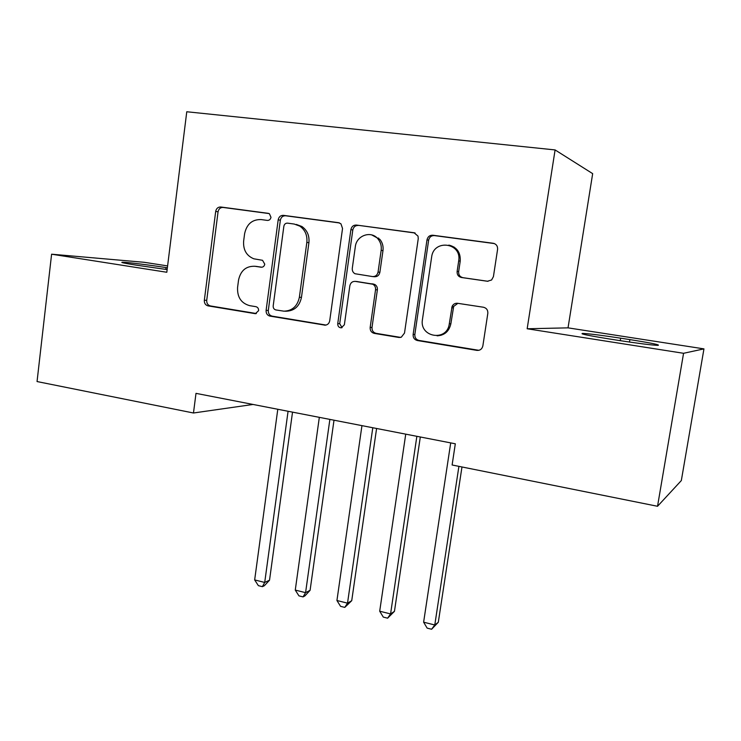 <?xml version="1.0" encoding="UTF-8"?>
<svg xmlns="http://www.w3.org/2000/svg" width="741" height="741" viewBox="0 0 741 741"><rect width="100%" height="100%" fill="white"/><g stroke="black" fill="none" stroke-linecap="round" stroke-linejoin="round"><path stroke-width="1.11" d="M270.984 217.298L269.4 213.723L268.27 213.334L220.735 206.998C218.03 206.952 216.344 208.416 215.696 211.398L204.331 300.253C204.21 303.273 205.452 305.144 208.045 305.876L255.358 313.684L258.59 310.683C258.683 308.534 257.785 307.2 255.904 306.681L249.745 305.672C241.223 303.301 237.166 297.243 237.574 287.489L238.546 280.042C240.658 270.539 246.123 265.945 254.941 266.278L261.138 267.214C263.083 267.288 264.287 266.278 264.759 264.176L262.536 260.304L253.802 258.794C246.484 255.756 243.094 249.874 243.632 241.168L244.613 233.665C246.734 224.06 252.227 219.364 261.11 219.568L267.334 220.41C269.289 220.457 270.511 219.419 270.984 217.298M487.411 281.256L491.598 279.987L493.423 276.625L497.582 249.374C497.767 246.058 496.303 244.021 493.191 243.27L432.79 235.23C429.697 235.147 427.761 236.694 426.992 239.862L413.135 334.487C412.978 337.692 414.367 339.702 417.331 340.517L476.898 350.382C480.066 350.576 482.048 349.085 482.854 345.917L487.819 313.378C487.995 310.09 486.55 308.043 483.456 307.237L457.558 303.291C455.104 303.069 453.288 304.097 452.112 306.357L449.296 323.808C447.175 342.036 419.1 337.387 422.444 319.538L431.623 257.118C433.578 238.824 462.041 242.603 458.698 260.906L457.123 271.428C456.947 274.707 458.383 276.726 461.421 277.495L487.411 281.256M683.563 353.29L703.95 348.881L568.032 327.855L527.166 328.763L683.563 353.29L657.536 506.279L452.112 464.987L455.317 443.794L195.994 393.36L193.475 412.996L253.061 404.456M527.166 328.763L555.092 149.932L186.769 111.752L166.808 272.262L51.601 254.2L37.05 381.55L193.475 412.996M342.537 228.487L340.953 223.828L338.507 222.68L283.451 215.353C280.635 215.288 278.875 216.78 278.19 219.818L266.112 310.386C265.982 313.452 267.269 315.37 269.965 316.12L325.206 325.179C327.661 324.882 329.161 323.428 329.708 320.807L342.537 228.487M356.402 225.06L414.043 232.739L418.026 236.129L418.248 238.685L404.503 333.07L401.298 337.201L398.834 337.451L374.261 333.385C371.38 332.589 370.009 330.606 370.167 327.439L375.548 289.731C375.761 287.239 374.835 285.405 372.788 284.229L355.337 281.395C352.392 281.265 350.558 282.738 349.835 285.813L344.37 324.78L341.286 327.837C338.896 327.661 337.711 326.281 337.739 323.687L350.891 229.608C351.614 226.505 353.457 224.986 356.402 225.06L415.145 233.026M568.032 327.855L592.67 173.644L555.092 149.932M440.969 335.34L441.052 334.793M453.992 247.827L454.113 247.059M657.536 506.279L681.331 480.557L703.95 348.881M167.596 265.917L144.189 262.295L51.601 254.2M167.364 267.779L165.975 267.566C150.228 265.102 126.98 262.231 122.626 262.24C119.857 262.295 124.247 263.25 135.77 265.074L167.142 269.594M619.393 340.536C638.446 343.444 651.246 345.056 657.786 345.38C661.065 345.019 651.756 343.092 629.878 339.61L620.652 338.174C602.016 335.33 589.401 333.746 582.806 333.422C579.147 333.682 588.113 335.543 609.713 339.026L619.393 340.536M255.821 266.371L261.962 267.223M269.113 213.575L223.078 207.443C220.383 207.397 218.706 208.851 218.058 211.824L206.72 300.337C206.6 303.338 207.832 305.209 210.425 305.94L256.358 313.536M339.563 222.958L285.6 215.77C282.784 215.714 281.043 217.196 280.357 220.216L268.307 310.433C268.177 313.489 269.455 315.397 272.151 316.148L326.031 325.058M287.545 223.143C285.572 223.097 284.34 224.134 283.859 226.264L273.188 305.922C273.096 308.071 273.994 309.414 275.893 309.942L283.933 311.174C292.278 310.868 297.419 306.228 299.373 297.261L306.839 242.409C307.487 235.369 305.153 229.932 299.818 226.125L294.223 224.051L287.545 223.143M284.868 311.192L286.072 311.22C294.39 310.914 299.521 306.292 301.467 297.363L299.373 297.261M296.335 224.44L301.911 226.505C307.228 230.303 309.562 235.712 308.914 242.724L301.467 297.363M356.671 281.506L374.631 284.387C376.678 285.554 377.586 287.378 377.373 289.861L372.01 327.42C371.862 330.579 373.214 332.552 376.085 333.339L400.64 337.405M358.311 225.449C355.365 225.384 353.531 226.894 352.809 229.979L339.702 323.687L342.064 327.679M381.161 250.338C381.689 246.031 380.652 242.251 378.049 239.01C371.306 230.229 356.43 235.369 355.319 246.716L352.29 268.298C352.086 270.743 352.966 272.549 354.958 273.725L372.473 276.56C375.455 276.68 377.317 275.189 378.058 272.077L381.161 250.338L382.977 250.625C383.505 246.336 382.467 242.576 379.874 239.343L371.732 234.916M372.908 276.597L374.316 276.745C377.289 276.865 379.142 275.374 379.883 272.28L378.058 272.077M382.977 250.625L379.883 272.28M448.842 245.095C456.891 247.086 460.689 252.44 460.226 261.156L458.66 271.641C458.484 274.902 459.911 276.912 462.949 277.68L488.004 281.302M437.088 335.821C444.517 335.404 449.111 331.394 450.861 323.798L449.296 323.808M457.864 303.338L453.668 306.422L450.861 323.798M494.349 243.567L434.421 235.592C431.336 235.508 429.41 237.046 428.641 240.204L414.84 334.432C414.673 337.627 416.062 339.628 419.008 340.443L478.853 350.317M277.792 409.264L254.663 579.925L264.713 582.445L269.52 580.222L292.528 412.135M269.52 580.222L264.305 585.76L262.379 586.659L264.713 582.445L288.073 411.264M262.379 586.659L258.368 585.649L254.663 579.925M319.325 417.35L295.27 590.086L305.579 592.661L310.09 590.327L334.006 420.203M310.09 590.327L304.866 595.94L303.05 596.894L305.579 592.661L329.875 419.397M303.05 596.894L298.938 595.857L295.27 590.086M378.614 238.037L378.577 239.102M361.951 425.64L336.933 600.506L347.52 603.155L351.725 600.692L376.595 428.483M351.725 600.692L344.778 607.398L347.52 603.155L372.788 427.742M344.778 607.398L340.554 606.333L336.933 600.506M405.735 434.152L379.698 611.205L390.572 613.928L394.453 611.334L420.314 436.986M394.453 611.334L387.617 618.179L390.572 613.928L416.859 436.319M387.617 618.179L383.282 617.086L379.698 611.205M450.704 442.896L423.62 622.19L434.782 624.978L438.311 622.264L461.976 466.969M438.311 622.264L431.605 629.248L434.782 624.978L458.911 466.348M431.605 629.248L427.149 628.127L423.62 622.19M257.183 266.501L254.941 266.278M255.84 313.656L254.987 313.647M210.425 305.94L208.045 305.876M206.72 300.337L204.331 300.253M218.058 211.824L215.696 211.398M223.078 207.443L220.735 206.998M325.79 325.114L324.308 325.123M272.151 316.148L269.965 316.12M268.307 310.433L266.112 310.386M280.357 220.216L278.19 219.818M285.6 215.77L283.451 215.353M339.091 222.8L338.507 222.68M308.914 242.724L306.839 242.409M414.775 232.896L414.043 232.739M400.585 337.396L398.834 337.451M376.085 333.339L374.261 333.385M372.01 327.42L370.167 327.439M377.373 289.861L375.548 289.731M373.288 283.97L371.445 283.812M357.236 281.552L355.337 281.395M339.702 323.687L337.739 323.687M352.809 229.979L350.891 229.608M462.949 277.68L461.421 277.495M458.66 271.641L457.123 271.428M460.226 261.156L458.698 260.906M453.242 307.867L451.686 307.811M478.362 350.261L476.898 350.382M419.008 340.443L417.331 340.517M414.84 334.432L413.135 334.487M428.641 240.204L426.992 239.862M434.421 235.592L432.79 235.23M494.164 243.502L493.191 243.27M165.743 269.418L165.975 267.566M629.47 342.046L629.878 339.61M620.245 340.665L620.652 338.174M301.911 226.505L299.818 226.125M374.631 284.387L372.788 284.229M379.874 239.343L378.049 239.01M453.668 306.422L452.112 306.357M122.571 262.703L122.626 262.24M582.704 334.061L582.806 333.422"/></g></svg>
